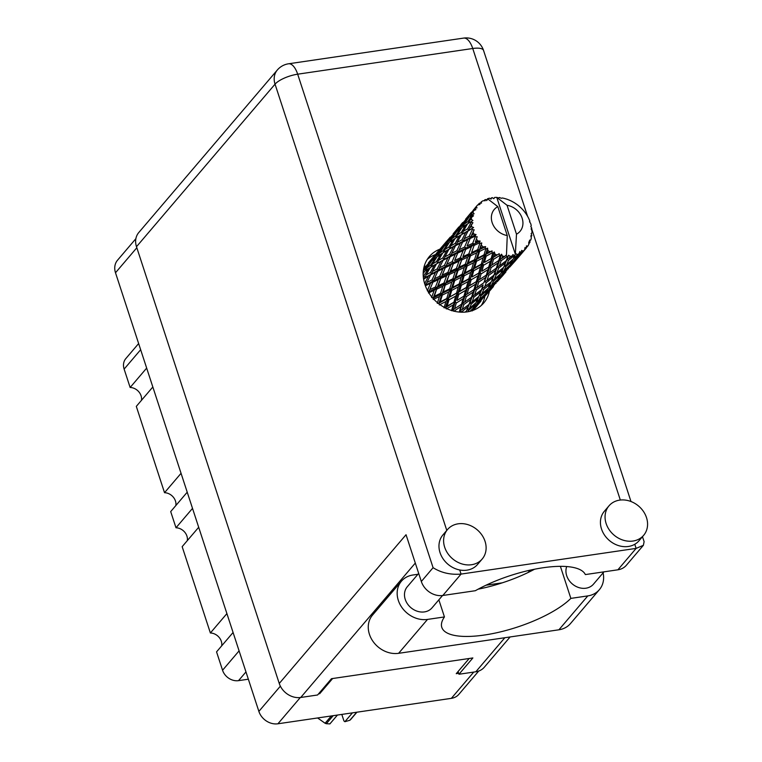 <?xml version="1.0" encoding="UTF-8"?>
<svg xmlns="http://www.w3.org/2000/svg" width="762" height="762" viewBox="0 0 762 762"><rect width="100%" height="100%" fill="white"/><g stroke="black" fill="none" stroke-linecap="round" stroke-linejoin="round"><path stroke-width="1.14" d="M478.707 671.055L458.895 694.306A16.126 13.478 -139.6 0 1 451.361 698.344L277.911 723.786A16.126 13.478 -139.6 0 1 258.87 711.394L115.5 272.758A16.126 13.478 -139.6 0 1 117.539 260.204L135.884 238.668M469.182 658.492L456.248 673.665L458.667 673.313M318.535 693.877L319.697 693.706L332.642 678.523M319.697 693.706L319.421 692.839M146.666 368.094L130.14 387.477L124.13 369.103A13.525 11.306 -139.6 0 1 125.835 358.569L138.636 343.548M152.838 386.982L136.312 406.375L164.525 492.7L181.051 473.307M141.446 400.345A10.658 8.915 40.4 0 0 130.14 387.477M187.223 492.195L170.698 511.588L175.993 527.771L192.519 508.378M175.832 505.558A10.658 8.915 40.4 0 0 164.525 492.7M198.691 527.275L182.166 546.659L210.379 632.984L226.905 613.591M187.3 540.639A10.658 8.915 40.4 0 0 175.993 527.771M233.077 632.489L216.551 651.872L222.561 670.255A13.525 11.306 -139.6 0 0 238.525 680.647L248.355 679.209M221.685 645.852A10.658 8.915 40.4 0 0 210.379 632.984M509.33 258.28L510.083 256.289A32.509 27.165 40.4 0 0 511.15 256.156A32.509 27.165 40.4 0 0 512.197 255.975L507.016 259.385L503.644 267.357L496.929 272.834L498.672 268.091L505.463 262.823L503.644 267.357M484.518 287.398L486.261 282.654L493.052 277.387L491.233 281.921L482.194 288.503L478.831 296.475L472.107 301.962L473.85 297.199L480.641 291.951L478.831 296.475M461.286 312.191L468.23 306.505L466.42 311.029L465.134 312.106M473.126 310.334L476.726 306.21M471.135 311.001L471.964 310.172L471.535 310.877M425.425 266.271L423.624 268.9M437.836 251.708L436.093 253.756M446.513 241.516L437.75 252.022M446.408 241.564L437.874 251.574M450.256 237.144L448.504 239.192M471.221 221.618A32.509 27.165 40.4 0 0 471.23 222.218L467.601 228.848L463.21 231.324L467.573 223.828L472.916 220.456L471.326 219.351L469.63 220.437L471.592 217.275L473.516 215.827L472.059 215.122L467.858 221.609L464.115 224.238L469.125 216.96L474.088 213.741L472.907 212.493L471.478 213.684L473.716 210.636L475.888 209.617L474.745 208.759L466.877 217.922L475.05 208.274L477.012 207.826L476.288 206.54L475.107 207.902L476.86 205.835A32.509 27.165 40.4 0 0 476.288 206.54M471.364 224.523A32.509 27.165 40.4 0 0 471.649 226.685L469.668 227.733L472.935 222.704L471.23 222.218M472.145 229.01A32.509 27.165 40.4 0 0 472.307 229.619L469.249 236.249L464.201 238.716L467.916 231.162L473.583 227.533L471.649 226.685M473.021 231.915A32.509 27.165 40.4 0 0 473.859 234.039L471.602 235.115L474.183 229.81L472.307 229.619M474.917 236.268A32.509 27.165 40.4 0 0 475.221 236.849L472.688 243.335L467.049 245.964L470.135 238.516L474.917 236.268L476.04 234.544L473.859 234.039M476.488 239.001A32.509 27.165 40.4 0 0 477.803 240.944L475.317 242.116L477.183 236.706L475.221 236.849M479.355 242.935A32.509 27.165 40.4 0 0 479.793 243.449L477.717 249.669L471.564 252.603L474.097 245.412L479.355 242.935L480.127 241.04L477.803 240.944M481.517 245.326A32.509 27.165 40.4 0 0 483.251 246.964L480.555 248.288L481.746 242.945L479.793 243.449M485.203 248.602A32.509 27.165 40.4 0 0 485.737 249.022L484.003 254.851L477.45 258.223L479.555 251.422L485.203 248.602L485.594 246.612L483.251 246.964M487.823 250.488A32.509 27.165 40.4 0 0 489.842 251.736L487.004 253.26L487.823 250.488L487.585 248.145L485.737 249.022M492.081 252.908A32.509 27.165 40.4 0 0 492.681 253.203L491.157 258.547L484.365 262.461L486.166 256.175L492.081 252.908L492.1 250.917L489.842 251.736M494.986 254.175A32.509 27.165 40.4 0 0 497.176 254.937L494.262 256.708L494.986 254.175L494.338 251.984L492.681 253.203M499.548 255.584A32.509 27.165 40.4 0 0 500.186 255.727L498.739 260.537L491.852 265.062L493.5 259.366L499.548 255.584L499.224 253.679L497.176 254.937M502.568 256.146A32.509 27.165 40.4 0 0 504.787 256.384L501.863 258.413L502.568 256.146L501.567 254.203L500.186 255.727M529.609 221.809L529.885 221.171A32.509 27.165 40.4 0 0 529.647 220.57L528.657 218.323A32.509 27.165 40.4 0 0 527.571 216.275L526.256 214.151A32.509 27.165 40.4 0 0 525.875 213.598L524.37 211.569A32.509 27.165 40.4 0 0 522.837 209.76L521.065 207.931A32.509 27.165 40.4 0 0 520.579 207.464L518.655 205.778A32.509 27.165 40.4 0 0 516.769 204.321L514.655 202.902A32.509 27.165 40.4 0 0 514.083 202.549L511.873 201.32A32.509 27.165 40.4 0 0 509.749 200.311L507.425 199.387A32.509 27.165 40.4 0 0 506.806 199.168L504.444 198.463A32.509 27.165 40.4 0 0 502.215 197.968L501.234 198.339L499.834 197.596A32.509 27.165 40.4 0 0 499.196 197.529L498.891 198.101L496.834 197.396A32.509 27.165 40.4 0 0 496.776 197.396A32.509 27.165 40.4 0 0 494.643 197.444L493.814 198.701L492.347 197.653A32.509 27.165 40.4 0 0 491.747 197.749L491.061 199.101L489.518 198.187A32.509 27.165 40.4 0 0 487.556 198.749L497.815 206.626A16.907 14.126 40.4 0 0 492.157 222.609A16.907 14.126 40.4 0 0 507.263 235.544L506.482 254.765L504.787 256.384M487.556 198.749A32.509 27.165 40.4 0 0 487.509 198.768L486.689 200.587M476.86 205.835A32.509 27.165 40.4 0 1 477.593 205.026L479.908 204.454L479.117 203.54A32.509 27.165 40.4 0 1 479.555 203.168L481.508 203.083L481.26 201.863A32.509 27.165 40.4 0 1 482.965 200.787L485.318 200.682L484.908 199.787A32.509 27.165 40.4 0 1 485.442 199.549L487.299 199.796L487.509 198.768M475.05 208.274A32.509 27.165 40.4 0 0 474.745 208.759M473.716 210.636A32.509 27.165 40.4 0 0 472.907 212.493M472.211 214.56A32.509 27.165 40.4 0 0 472.059 215.122M471.592 217.275A32.509 27.165 40.4 0 0 471.326 219.351M447.675 240.106L450.59 237.03L445.17 244.097L442.055 247.04L447.675 240.106M453.114 233.867L458.819 227L453.114 233.867L453.295 234.458M442.055 247.04L441.722 248.269M440.884 249.012L440.712 248.422M451.98 235.677L455.19 232.791L450.075 240.03L446.665 242.802L451.98 235.677M457.591 229.533L454.466 232.486L463.001 222.475L457.591 229.533L458.267 231.124M446.665 242.802L446.18 244.592M454.133 233.715L454.466 232.486M451.161 236.744L450.59 237.03M445.856 245.688L445.17 244.097M456.724 231.515L460.238 228.79L455.447 236.163L451.704 238.801L456.724 231.515M462.486 225.476L459.067 228.238L464.391 221.113L467.611 218.227L462.486 225.476L463.353 227L464.115 224.238M451.704 238.801L450.942 241.564L450.075 240.03M458.591 230.038L459.067 228.238M456.19 232.258L455.19 232.791M463.572 222.19L463.001 222.475M461.915 227.581L465.753 224.981L461.286 232.458L457.219 234.991L461.915 227.581M457.219 234.991L456.486 237.611L455.447 236.163M461.639 228.009L460.238 228.79M468.601 217.703L467.611 218.227M463.21 231.324L462.477 233.801L461.286 232.458M467.858 221.609L468.897 223.056L469.63 220.437M467.516 223.914L465.753 224.981M462.658 222.59L460.915 224.638M465.525 219.304L471.24 212.436L465.525 219.304L465.706 219.904M466.544 219.151L466.877 217.922M470.992 215.484L471.478 213.684M469.992 214.979L470.668 216.57M475.069 208.036L473.326 210.074M479.117 203.54L477.822 204.968M484.908 199.787L483.899 200.739M481.26 201.863L480.289 203.435M491.747 197.749L490.48 198.758M499.196 197.529L498.558 197.977M507.149 256.461A32.509 27.165 40.4 0 0 507.768 256.442L506.263 260.699L499.443 265.862L501.11 260.795L507.149 256.461L506.12 255.546M510.083 256.289L508.635 255.213L507.768 256.442M514.398 255.47A32.509 27.165 40.4 0 0 514.969 255.308L513.255 259.013L506.673 264.795L508.521 260.366L514.398 255.47L512.845 254.594L512.197 255.975M507.044 205.273L516.493 234.191A16.907 14.126 40.4 0 0 522.141 218.208A16.907 14.126 40.4 0 0 507.044 205.273L496.776 197.396L515.341 254.184L514.969 255.308M516.493 234.191L515.341 254.184M517.074 254.584A32.509 27.165 40.4 0 0 518.951 253.746L516.207 256.308L517.074 254.584L515.712 253.413M520.846 252.698A32.509 27.165 40.4 0 0 521.332 252.384L519.274 255.584L513.074 261.947L515.255 258.118L520.846 252.698L519.855 251.527L518.951 253.746M523.084 251.136A32.509 27.165 40.4 0 0 524.599 249.831L522.037 252.632L523.084 251.136L521.665 250.384L521.332 252.384M526.085 248.298A32.509 27.165 40.4 0 0 526.332 248.012L518.255 257.489L526.085 248.298L525.047 247.479L524.599 249.831M526.332 248.012A32.509 27.165 40.4 0 0 526.456 247.869L526.418 245.878L527.752 246.174A32.509 27.165 40.4 0 0 528.809 244.478L528.78 242.106L529.781 242.554A32.509 27.165 40.4 0 0 530.019 242.03L529.638 240.154L530.771 239.992A32.509 27.165 40.4 0 0 531.314 238.02L530.847 235.744L531.714 235.839A32.509 27.165 40.4 0 0 531.79 235.248L531.124 233.553L531.952 233.001L531.124 233.553M531.952 233.001A32.509 27.165 40.4 0 0 531.943 230.857L531.095 228.79L531.752 228.552A32.509 27.165 40.4 0 0 531.666 227.943L530.79 226.505L531.238 225.619A32.509 27.165 40.4 0 0 530.666 223.457L529.523 221.694L529.885 221.171M478.927 303.533L480.927 301.209M531.333 229.352L531.752 228.552M491.338 288.969L493.328 286.655M478.374 304.228L472.402 310.867L474.802 307.305L480.936 300.847L478.374 304.228M472.335 309.077L471.964 310.172M474.802 307.305L473.126 306.876M481.127 300.218L480.936 300.847M483.67 297.866L483.022 297.78M531.076 236.858L531.714 235.839M503.749 274.415L505.739 272.101M490.785 289.674L484.813 296.304L487.213 292.741L493.347 286.293L490.785 289.674M482.041 299.256L475.85 305.619L478.022 301.8L484.384 295.608L482.041 299.256M467.944 311.744L468.563 310.42L475.097 304.533L472.973 308.458L470.021 311.296M466.344 311.087L465.963 312.02M468.563 310.42L466.982 309.61L469.44 308.467L471.287 304.048L477.974 298.456L476.021 302.685L469.44 308.467M475.659 303.009L475.097 304.533M474.126 306.4L475.85 305.619M478.022 301.8L476.374 301.171L478.974 299.99L480.974 295.856L487.509 289.979L485.394 293.894L478.974 299.99M484.746 294.513L484.384 295.608M483.622 296.847L484.813 296.304M487.213 292.741L485.537 292.313M493.538 285.664L493.347 286.293M492.957 286.826L493.433 286.607M496.081 283.302L495.443 283.216M529.247 241.144L530.771 239.992M528.809 243.888L529.781 242.554M516.16 259.861L518.15 257.537M503.187 275.12L497.224 281.74L499.624 278.187L505.758 271.729L503.187 275.12M494.462 284.693L488.252 291.065L490.433 287.236L496.786 281.054L494.462 284.693M471.287 304.048L469.783 303.066L466.42 311.029M461.439 311.763L460.038 310.629L459.505 312.087M439.303 304.933L445.903 301.476L444.065 307.858L445.56 307.372L446.332 308.934L453.161 304.924L451.495 310.725L452.752 309.867L453.866 311.258L460.762 306.638L459.315 312.068M469.03 304.381L462.21 309.534L463.877 304.467L470.745 299.523L468.23 306.505M478.765 296.532L477.974 298.456M480.974 295.856L479.393 295.046L481.851 293.913L483.699 289.484L490.385 283.902L488.432 288.122L481.851 293.913M488.071 288.446L487.509 289.979M486.527 291.836L488.252 291.065M490.433 287.236L488.794 286.607L491.385 285.426L493.385 281.302L499.92 275.415L497.796 279.34L491.385 285.426M497.157 279.959L496.786 281.054M496.033 282.283L497.224 281.74M499.624 278.187L497.948 277.759M505.958 271.101L505.758 271.729M505.368 272.272L505.844 272.053M508.492 268.738L507.854 268.653M526.447 247.479L527.752 246.174M515.598 260.556L509.635 267.186L512.035 263.633L518.17 257.165L515.598 260.556M506.873 270.139L500.663 276.511L502.853 272.672L509.197 266.5L506.873 270.139M456.267 303.038L463.153 298.723L461.505 304.219L454.619 308.734L456.267 303.038L455.314 301.552L452.466 310.763M454.619 308.734L452.247 310.705M463.877 304.467L462.61 303.19L460.038 310.629L462.21 309.534M461.505 304.219L462.61 303.19L460.762 306.638M473.85 297.199L472.45 296.066L469.783 303.066L472.107 301.962M471.516 297.247L464.63 302.095L466.277 296.694L473.164 292.084L471.516 297.247L472.45 296.066L470.745 299.523M483.699 289.484L482.194 288.503L480.641 291.951M491.166 281.978L490.385 283.902M493.385 281.302L491.795 280.492L494.252 279.359L496.119 274.92L502.787 269.348L500.844 273.568L494.252 279.359M500.491 273.882L499.92 275.415M498.939 277.282L500.663 276.511M502.853 272.672L501.206 272.044L503.796 270.862L505.797 266.748L512.331 260.852L510.207 264.785L503.796 270.862M509.568 265.405L509.197 266.5M508.444 267.729L509.635 267.186M512.035 263.633L510.359 263.204M518.37 256.537L518.17 257.165M517.779 257.708L518.255 257.489M520.903 254.184L520.256 254.098M496.119 274.92L494.605 273.939L491.233 281.921M481.441 289.817L474.621 294.98L476.298 289.903L483.156 284.959L481.441 289.817L483.156 284.959M448.932 299.857L455.666 296.123L453.923 302.228L447.132 306.133L448.932 299.857L448.351 298.237L445.379 307.953M453.923 302.228L445.218 307.867M458.743 294.37L465.563 290.37L463.906 296.161L457.029 300.38L458.743 294.37L457.972 292.808L455.314 301.552L453.161 304.924M466.277 296.694L465.163 295.304L462.61 303.19L464.63 302.095M463.906 296.161L465.163 295.304L463.153 298.723M476.298 289.903L475.021 288.627L472.45 296.066L474.621 294.98M473.916 289.655L467.02 294.18L468.678 288.484L475.564 284.169L473.916 289.655L475.021 288.627L473.164 292.084M486.261 282.654L484.861 281.511L487.032 280.416L488.709 275.339L495.567 270.405L493.852 275.253L487.032 280.416M493.852 275.253L493.052 277.387M503.577 267.414L502.787 269.348M505.797 266.748L504.206 265.938L506.673 264.795M512.893 259.328L512.331 260.852M511.35 262.719L513.074 261.947M515.255 258.118L513.607 257.489L516.207 256.308M520.846 253.175L522.037 252.632M483.918 282.692L477.05 287.531L478.688 282.14L485.584 277.52L483.918 282.692L487.442 274.072L485.584 277.52M446.77 298.523L440.226 301.895L442.322 295.104L448.761 291.884L446.77 298.523L448.351 298.237L445.903 301.476M444.951 307.724L447.132 306.133M456.476 293.294L449.78 296.932L451.723 290.37L458.314 286.922L456.476 293.294L457.972 292.808L455.666 296.123M462.067 297.313L457.029 300.38M468.678 288.484L467.725 286.988L465.163 295.304L467.02 294.18M466.334 287.665L459.534 291.579L461.343 285.293L468.078 281.569L466.334 287.665L467.725 286.988L465.563 290.37M478.688 282.14L477.564 280.749L475.021 288.627L477.05 287.531M476.307 281.607L469.449 285.817L471.154 279.816L477.984 275.806L476.307 281.607L477.564 280.749L475.564 284.169M488.709 275.339L487.442 274.072L489.461 272.967L491.099 267.586L497.996 262.957L496.329 268.129L489.461 272.967M498.672 268.091L497.272 266.957L494.605 273.939L496.929 272.834M496.329 268.129L497.272 266.957L495.567 270.405M508.521 260.366L507.016 259.385L505.463 262.823M486.327 275.092L479.431 279.625L481.098 273.92L487.966 269.615L486.327 275.092L487.442 274.072L489.976 266.186L487.966 269.615M423.615 279.254L428.568 275.958L424.758 283.512L426.215 284.569L425.358 285.817L430.501 283.331L427.32 290.808L428.939 291.532L428.482 292.999L434.207 290.332L431.587 297.571L433.273 297.904L433.226 299.504L439.455 296.504L437.283 303.381M436.864 289.093L442.865 286.264L440.484 293.341L434.33 296.275L437.121 287.541L433.073 298.447M442.322 295.104L442.16 293.465L432.921 298.266M440.484 293.341L442.16 293.465L438.931 303.295L440.226 301.895M445.637 284.95L451.856 281.95L449.704 288.817L443.322 291.96L445.684 283.34L442.16 293.465L439.455 296.504M451.723 290.37L451.342 288.731L448.351 298.237L449.78 296.932M449.704 288.817L451.342 288.731L448.761 291.884M461.343 285.293L460.762 283.674L457.972 292.808L459.534 291.579M459.181 283.959L452.628 287.341L454.733 280.54L461.172 277.32L459.181 283.959L460.762 283.674L458.314 286.922M471.154 279.816L470.383 278.254L467.725 286.988L469.449 285.817M468.878 278.74L462.191 282.369L464.125 275.815L470.726 272.358L468.878 278.74L470.383 278.254L468.078 281.569M481.098 273.92L480.136 272.425L477.564 280.749L479.431 279.625M478.755 273.101L471.945 277.025L473.754 270.729L480.479 267.014L478.755 273.101L480.136 272.425L477.984 275.806M491.099 267.586L489.976 266.186L491.852 265.062M501.11 260.795L499.843 259.518L497.272 266.957L499.443 265.862M498.739 260.537L499.843 259.518L497.996 262.957M506.263 260.699L508.635 255.213M488.718 267.052L481.86 271.262L483.565 265.262L490.395 261.242L488.718 267.052L489.976 266.186L492.547 257.87L490.395 261.242M431.768 284.874L428.577 292.398M435.454 287.007L429.816 289.636L432.902 282.197L438.35 279.625L435.454 287.007L437.121 287.541L428.368 292.046M440.893 278.444L446.618 275.777L443.998 283.016L438.083 285.788L441.35 276.968L437.121 287.541L434.207 290.332M432.797 298.132L434.33 296.275M443.998 283.016L445.684 283.34L442.865 286.264M454.733 280.54L454.571 278.911L451.342 288.731L442.16 293.465L443.322 291.96M452.895 278.787L446.732 281.721L449.285 274.53L455.276 271.71L452.895 278.787L454.571 278.911L451.856 281.95M464.125 275.815L463.744 274.177L460.762 283.674L451.342 288.731L452.628 287.341M462.105 274.263L455.743 277.397L458.048 270.396L464.277 267.386L462.105 274.263L463.744 274.177L461.172 277.32M473.754 270.729L473.173 269.119L470.383 278.254L460.762 283.674L462.191 282.369M471.592 269.396L465.039 272.786L467.154 265.976L473.573 262.776L471.592 269.396L473.173 269.119L470.726 272.358M483.565 265.262L482.794 263.69L480.136 272.425L471.945 277.025M481.289 264.176L474.602 267.814L476.536 261.261L483.137 257.794L481.289 264.176L482.794 263.69L480.479 267.014M486.87 268.205L481.86 271.262M493.5 259.366L492.547 257.87L494.262 256.708M497.815 206.626L507.263 235.544M501.567 254.203L499.843 259.518L501.863 258.413M432.902 282.197L433.568 280.826L425.206 285.35M432.016 279.921L426.977 282.397L430.682 274.844L435.512 272.377L432.016 279.921L433.568 280.826L430.501 283.331M428.263 291.865L429.816 289.636M439.731 276.254L434.378 278.787L437.779 271.262L442.913 268.776L439.731 276.254L441.35 276.968L438.35 279.625M449.285 274.53L445.684 283.34L437.121 287.541L438.083 285.788M447.865 272.453L442.227 275.082L445.313 267.633L450.761 265.071L447.865 272.453L449.532 272.977L446.618 275.777M458.048 270.396L458.086 268.786L454.571 278.911L445.684 283.34L446.732 281.721M456.4 268.462L450.494 271.224L453.295 263.89L459.029 261.214L456.4 268.462L458.086 268.786L455.276 271.71M467.154 265.976L466.982 264.347L463.744 274.177L454.571 278.911L455.743 277.397M465.306 264.224L459.143 267.167L461.696 259.966L467.678 257.156L465.306 264.224L466.982 264.347L464.277 267.386M476.536 261.261L476.155 259.623L473.173 269.119L463.744 274.177L465.039 272.786M474.516 259.699L468.154 262.842L470.459 255.832L476.688 252.832L474.516 259.699L476.155 259.623L473.573 262.776M486.166 256.175L485.584 254.565L482.794 263.69L473.173 269.119L474.602 267.814M484.003 254.851L485.584 254.565L483.137 257.794M491.157 258.547L484.365 262.461M494.338 251.984L492.547 257.87L499.224 253.679M424.072 278.416L423.51 278.635M430.682 274.844L431.702 273.739L428.568 275.958M425.129 285.14L426.215 284.569L426.977 282.397M437.779 271.262L438.626 270.015L435.512 272.377M444.217 270.243L441.35 276.968L433.568 280.826L434.378 278.787M445.313 267.633L445.98 266.262L442.913 268.776M453.295 263.89L449.532 272.977L441.35 276.968L442.227 275.082M452.133 261.699L446.789 264.224L450.18 256.708L455.324 254.213L452.133 261.699L453.761 262.414L450.761 265.071M461.696 259.966L458.086 268.786L449.532 272.977L450.494 271.224M460.286 257.889L454.638 260.528L457.733 253.07L463.172 250.517L460.286 257.889L461.953 258.413L459.029 261.214M470.459 255.832L470.497 254.232L466.982 264.347L458.086 268.786L459.143 267.167M468.811 253.898L462.905 256.67L465.706 249.326L471.44 246.65L468.811 253.898L470.497 254.232L467.678 257.156M479.555 251.422L479.393 249.793L476.155 259.623L466.982 264.347L468.154 262.842M477.717 249.669L479.393 249.793L476.688 252.832M487.585 248.145L485.584 254.565L476.155 259.623L477.45 258.223M492.1 250.917L485.584 254.565L487.004 253.26M444.427 265.367L439.379 267.843L443.093 260.28L447.923 257.823L444.427 265.367L445.98 266.262L446.789 264.224M437.169 268.948L432.445 271.415L436.483 263.862L440.969 261.395L437.169 268.948L438.626 270.015L439.379 267.843M430.368 272.529L425.977 274.996L430.34 267.5L434.511 264.986L430.368 272.529L431.702 273.739L432.445 271.415M423.177 273.587L424.682 271.262L428.52 268.662L423.281 276.606M424.405 271.682L423.224 272.348M424.053 276.139L425.253 277.473L425.977 274.996M430.282 267.595L428.52 268.662M436.483 263.862L434.511 264.986M443.093 260.28L444.122 259.175L440.969 261.395M450.18 256.708L451.028 255.46L447.923 257.823M456.638 255.661L454.638 260.528M457.733 253.07L458.391 251.698L455.324 254.213M465.706 249.326L462.905 256.67M464.553 247.136L459.2 249.669L462.591 242.145L467.735 239.649L464.553 247.136L466.173 247.85L463.172 250.517M474.097 245.412L471.564 252.603M472.688 243.335L474.355 243.859L471.44 246.65M481.746 242.945L479.393 249.793L480.555 248.288M456.838 250.803L451.79 253.279L455.505 245.716L460.324 243.269L456.838 250.803L458.391 251.698L459.2 249.669M449.57 254.394L444.856 256.851L448.885 249.307L453.39 246.84L449.57 254.394L451.028 255.46L451.79 253.279M442.779 257.966L438.388 260.442L442.751 252.946L446.923 250.431L442.779 257.966L444.122 259.175L444.856 256.851M436.464 261.576L432.397 264.119L437.093 256.699L440.931 254.108L436.464 261.576L437.664 262.909L438.388 260.442M430.625 265.29L426.891 267.919L431.902 260.633L435.426 257.908L430.625 265.29L431.663 266.738L432.397 264.119M423.501 269.653L427.158 264.795L430.368 261.909L425.263 269.148L423.367 270.643M426.339 265.871L425.767 266.148M425.263 269.148L426.129 270.672L426.891 267.919M431.368 261.385L430.368 261.909M436.817 257.118L435.426 257.908M442.693 253.041L440.931 254.108M448.885 249.307L446.923 250.431M455.505 245.716L456.533 244.612L453.39 246.84M462.591 242.145L463.439 240.897L460.324 243.269M469.03 241.144L467.049 245.964M470.135 238.516L470.792 237.144L467.735 239.649M477.183 236.706L475.317 242.116M461.982 239.84L457.267 242.287L461.296 234.744L465.801 232.277L461.982 239.84L463.439 240.897L464.201 238.716M455.19 243.402L450.79 245.888L455.162 238.382L459.324 235.877L455.19 243.402L456.533 244.612L457.267 242.287M448.875 247.021L444.808 249.555L449.494 242.145L453.342 239.544L448.875 247.021L450.066 248.355L450.79 245.888M443.036 250.727L439.293 253.365L444.313 246.078L447.837 243.345L443.036 250.727L444.075 252.174L444.808 249.555M437.674 254.584L434.245 257.365L439.579 250.231L442.779 247.355L437.674 254.584L438.541 256.118L439.293 253.365M432.759 258.661L429.654 261.595L438.188 251.584L432.759 258.661L433.435 260.252M428.301 262.976L434.007 256.118L428.301 262.976L428.473 263.576M429.311 262.823L429.654 261.595M438.188 251.584L438.75 251.308M433.759 259.156L434.245 257.365M442.779 247.355L443.779 246.821M447.837 243.345L449.228 242.564M453.342 239.544L455.105 238.477M459.324 235.877L461.296 234.744M465.801 232.277L468.935 230.057L467.916 231.162M469.249 236.249L470.792 237.144L471.602 235.115M473.583 227.533L456.143 237.773M469.668 227.733L468.935 230.057L467.601 228.848M476.04 234.544L456.533 244.612L443.77 252.317M480.127 241.04L451.028 255.46L431.349 266.881M485.594 246.612L438.626 270.015L423.501 278.549M474.402 282.797L438.483 303.524M472.916 220.456L468.554 223.218M356.921 712.194L350.691 719.499A27.689 23.146 -139.6 0 1 349.853 720.261L344.891 721.7L352.435 712.851M349.853 720.261L356.702 712.232M333.175 715.68L326.336 723.709L329.898 723.9L337.442 715.051M326.336 723.709A27.689 23.146 -139.6 0 1 325.098 723.252L331.327 715.956M317.602 717.966L325.098 723.252M344.891 721.7L343.938 720.938L341.814 714.413M444.675 547.23A22.755 19.021 40.4 0 0 461.686 563.851A22.755 19.021 40.4 0 0 482.175 559.032A22.755 19.021 40.4 0 0 485.042 541.306A22.755 19.021 40.4 0 0 468.03 524.685A22.755 19.021 40.4 0 0 447.542 529.514A22.755 19.021 40.4 0 0 444.675 547.23M447.542 529.514L442.913 534.943A22.755 19.021 40.4 0 0 440.045 552.669A22.755 19.021 40.4 0 0 459.715 569.966A22.755 19.021 40.4 0 0 477.545 564.461L482.175 559.032M606.133 523.542A22.755 19.021 40.4 0 0 623.145 540.163A22.755 19.021 40.4 0 0 643.633 535.343A22.755 19.021 40.4 0 0 646.5 517.617A22.755 19.021 40.4 0 0 629.479 500.996A22.755 19.021 40.4 0 0 609 505.825A22.755 19.021 40.4 0 0 606.133 523.542M609 505.825L604.371 511.254A22.755 19.021 40.4 0 0 601.504 528.971A22.755 19.021 40.4 0 0 634.784 544.278A22.755 19.021 40.4 0 0 639.004 540.772L643.633 535.343M439.922 249.164A35.757 29.88 40.4 0 0 429.377 256.537A35.757 29.88 40.4 0 0 424.872 284.378A35.757 29.88 40.4 0 0 451.609 310.505A35.757 29.88 40.4 0 0 483.794 302.924A35.757 29.88 40.4 0 0 489.394 291.341M427.253 259.413A35.757 29.88 -139.6 0 1 435.34 254.584M603.971 571.843L593.484 584.149A16.25 13.583 -139.6 0 1 578.853 587.588A16.25 13.583 -139.6 0 1 566.699 575.72A16.25 13.583 -139.6 0 1 566.709 566.547M442.522 595.532L432.035 607.838A16.25 13.583 -139.6 0 1 417.395 611.276A16.25 13.583 -139.6 0 1 405.251 599.408A16.25 13.583 -139.6 0 1 407.289 586.75L418.681 573.395M560.384 566.337L570.862 598.389L587.807 595.903A24.708 20.65 40.4 0 0 599.342 589.712A24.708 20.65 40.4 0 0 603.104 572.862M642.48 536.686L644.109 541.649L643.385 545.306L636.127 548.392L461.067 574.081L442.817 595.484L475.355 590.712A71.771 23.27 161.9 0 1 585.349 574.577L617.887 569.805L636.127 548.392L634.784 544.278M442.817 595.484A18.202 15.211 -139.6 0 1 421.329 581.492L406.041 534.724L279.254 683.466L136.493 246.707A18.202 15.211 -139.6 0 1 138.789 232.524L277.339 69.99A18.202 15.211 40.4 0 0 275.044 84.163L136.493 246.707M510.111 636.956L484.318 667.217A18.202 15.211 -139.6 0 1 475.812 671.779L458.972 674.246L472.869 657.949L331.48 678.694L317.583 694.992L300.742 697.468A18.202 15.211 -139.6 0 1 279.254 683.466M458.972 674.246L458.086 671.513M484.765 296.77A35.757 29.88 -139.6 0 1 481.289 305.476M502.329 582.816L486.013 585.216M530.076 570.167L528.056 572.529M643.385 545.306L626.393 565.242A18.202 15.211 -139.6 0 1 617.887 569.805M421.329 581.492L433.083 567.69C441.246 572.824 450.58 574.958 461.067 574.081L459.715 569.966M587.807 595.903L558.908 629.793A24.708 20.65 40.4 0 0 570.443 623.611L599.342 589.712M417.928 574.272L412.975 574.996A24.708 20.65 -139.6 0 0 401.441 581.177L372.542 615.077A24.708 20.65 -139.6 0 0 372.77 641.061A24.708 20.65 -139.6 0 0 398.602 653.32L558.908 629.793M534.533 569.233A71.514 23.184 -18.1 0 1 478.155 589.169M438.855 599.827L444.446 616.934L427.501 619.42A24.708 20.65 -139.6 0 1 401.669 607.162A24.708 20.65 -139.6 0 1 401.441 581.177M444.446 616.934A71.514 23.184 161.9 0 0 441.808 627.374A71.514 23.184 161.9 0 0 497.548 632.565A71.514 23.184 161.9 0 0 570.862 598.389M258.87 711.394L280.368 686.171M277.911 723.786L300.304 697.525M115.5 272.758L136.836 247.736M451.361 698.344L473.745 672.084M140.656 349.71L124.13 369.103M239.087 650.862L222.561 670.255M245.974 671.922L238.525 680.647M527.59 216.313L472.745 48.501L297.675 74.19L446.789 530.4M620.325 500.034L531.647 228.743M531.076 226.971L530.866 226.352M415.309 563.07L300.742 697.468M475.812 671.779L504.835 637.727M433.083 567.69L275.044 84.163A18.202 5.905 -18.1 0 1 297.675 74.19A18.202 8.068 81.7 0 0 288.55 63.789A18.202 18.202 0 0 0 277.339 69.99M463.61 38.1A18.202 8.068 81.7 0 1 472.745 48.501A18.202 5.905 161.9 0 1 483.556 50.454A18.202 18.202 0 0 0 463.61 38.1L288.55 63.789M427.501 619.42L398.602 653.32M473.25 310.286L477.031 305.848M630.993 501.529L483.556 50.454"/></g></svg>
